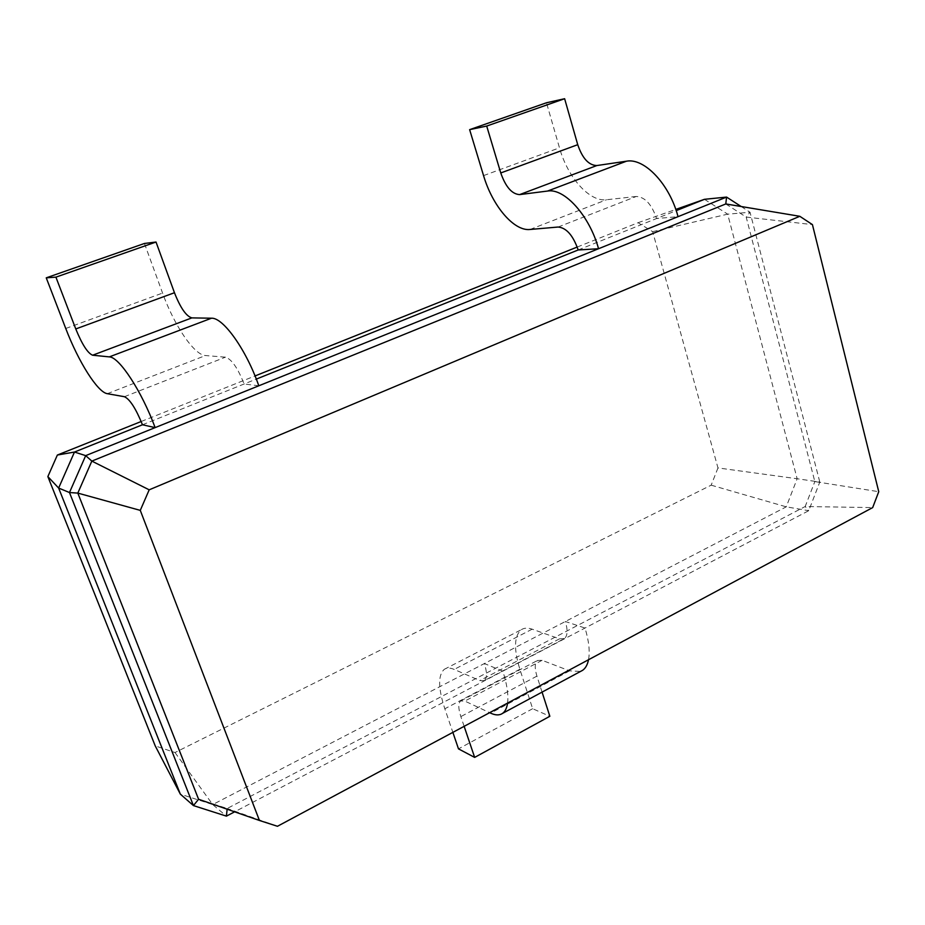 <?xml version="1.0" encoding="UTF-8"?>
<svg xmlns="http://www.w3.org/2000/svg" width="925" height="925" viewBox="0 0 925 925"><rect width="100%" height="100%" fill="white"/><g stroke="black" fill="none" stroke-linecap="round" stroke-linejoin="round"><path stroke-width="0.69" stroke-dasharray="4.62 3.47" d="M577.235 247.044L638.065 222.705L652.657 231.655L717.973 467.923L797.142 478.745L786.25 506.842L212.715 804.577L180.34 794.136M652.657 231.655L727.674 214.161L797.142 478.745L819.804 482.041L808.739 510.692L234.638 811.826M717.973 467.923L711.175 485.174L174.998 752.534L155.227 745.885M141.19 421.499L255.057 375.943M711.175 485.174L786.25 506.842L808.739 510.692L805.189 506.518L227.192 808.485L198.586 799.246M704.468 199.314L727.674 214.161L750.036 212.253L819.804 482.041L814.832 481.59L805.189 506.518L872.68 507.594M638.065 222.705L675.782 209.42M174.998 752.534L212.715 804.577L226.417 816.139M578.183 249.97L676.198 210.657M142.473 424.772L256.317 379.1M741.156 206.506L750.036 212.253L746.186 217.074L814.832 481.59L878.75 491.695M507.559 703.081C508.6 694.86 507.016 684.222 502.818 671.157L484.388 663.549C487.163 672.463 487.128 678.141 484.318 680.58L564.4 638.574C567.592 635.972 567.927 630.272 565.383 621.507L585.016 628.04C588.901 640.875 590.069 651.431 588.52 659.745M484.318 680.58L479.821 680.58L454.187 669.423C450.117 667.677 446.821 667.642 444.324 669.307C437.93 674.972 438.103 688.119 444.821 708.77L452.868 732.369M564.4 638.574L559.521 638.84L532.164 629.173C527.817 627.67 524.232 627.832 521.411 629.647C514.138 635.706 513.618 648.911 519.862 669.249L532.65 708.712L549.843 716.285M558.122 227.03L636.25 196.47C644.968 196.967 651.732 204.321 656.553 218.531L678.025 216.67M258.803 385.794L244.108 383.991C237.864 368.138 231.655 359.201 225.48 357.166L205.5 355.547C194.204 355.073 174.316 325.704 162.569 293.063L144.439 243.472M725.79 203.951L746.186 217.074L812.428 224.613M542.073 692.12L536.928 676.129C534.488 668.058 534.696 662.832 537.541 660.45L542.108 660.311L569.603 670.856L580.518 671.446M464.142 726.333L460.847 716.597C458.21 708.4 458.141 703.197 460.638 700.965L464.836 701.081L489.649 712.678M227.122 809.202L227.192 808.485L277.465 826.279M636.25 196.47L606.511 199.754C589.502 202.089 567.742 177.577 559.475 147.827L546.478 102.767M532.65 708.712L458.488 748.868M559.521 638.84L479.821 680.58M124.412 396.709L225.48 357.166M532.164 629.173L454.187 669.423M107.323 393.68L205.5 355.547M529.99 229.481L606.511 199.754M569.603 670.856L490.655 713.152M542.108 660.311L464.836 701.081M536.928 676.129L460.847 716.597M519.862 669.249L444.821 708.77M65.756 328.491L162.569 293.063M483.555 175.611L559.475 147.827M460.638 700.965L537.541 660.45M444.324 669.307L521.411 629.647"/><path stroke-width="1.39" d="M47.857 476.595L58.633 488.053L180.34 794.136L155.227 745.885L47.857 476.595L57.362 455.042L141.19 421.499M255.057 375.943L577.235 247.044M675.782 209.42L704.468 199.314L726.576 197.083L741.156 206.506M57.362 455.042L74.474 452.047L142.473 424.772L155.134 427.616L726.576 197.083L725.79 203.951L799.813 216.3L812.428 224.613L878.75 491.695L872.68 507.594L277.465 826.279L259.439 820.475L140.276 510.38L149.191 489.822L799.813 216.3M180.34 794.136L193.429 805.582L69.479 492.539L58.633 488.053L74.474 452.047L85.69 455.632L155.134 427.616C141.652 391.102 119.175 356.865 109.312 356.888L211.501 318.212C223.214 317.402 246.443 350.078 258.803 385.794M676.198 210.657L704.468 199.314M256.317 379.1L578.183 249.97C573.107 235.447 566.424 227.804 558.122 227.03L529.99 229.481C513.93 231.343 492.447 205.928 483.555 175.611L469.634 129.65L486.7 126.054L500.76 172.952C505.651 186.908 511.93 194.123 519.607 194.608L547.588 191.047C564.458 187.96 589.526 215.745 598.556 248.733L578.183 249.97M234.638 811.826L226.417 816.139L193.429 805.582L198.586 799.246L77.816 493.094L91.841 461.101L725.79 203.951M140.276 510.38L77.816 493.094L69.479 492.539L85.69 455.632L91.841 461.101L149.191 489.822M142.473 424.772C135.848 408.515 129.835 399.161 124.412 396.709L107.323 393.68C97.715 392.42 78.428 361.802 65.756 328.491L46.25 277.835L55.916 277.142L75.769 328.953C82.117 344.482 87.725 353.234 92.627 355.212L109.312 356.888M452.868 732.369L458.488 748.868L474.652 757.402L549.843 716.285L542.073 692.12M580.518 671.446L582.611 670.313C585.537 668.266 587.502 664.74 588.52 659.745M474.652 757.402L464.142 726.333M489.649 712.678L490.655 713.152C495.546 715.418 499.535 715.476 502.622 713.337C505.223 711.441 506.865 708.03 507.559 703.081M226.417 816.139L227.122 809.202M469.634 129.65L546.478 102.767L564.632 98.721L577.732 144.693C582.392 158.348 588.751 165.309 596.833 165.552L626.456 161.204C644.355 157.655 669.712 184.352 678.025 216.67M46.25 277.835L144.439 243.472L156.024 242.026L174.455 292.728C180.433 307.898 186.237 316.281 191.857 317.888L211.501 318.212M198.586 799.246L259.439 820.475M55.916 277.142L156.024 242.026M486.7 126.054L564.632 98.721M92.627 355.212L191.857 317.888M75.769 328.953L174.455 292.728M547.588 191.047L626.456 161.204M519.607 194.608L596.833 165.552M500.76 172.952L577.732 144.693M502.622 713.337L582.611 670.313"/></g></svg>

